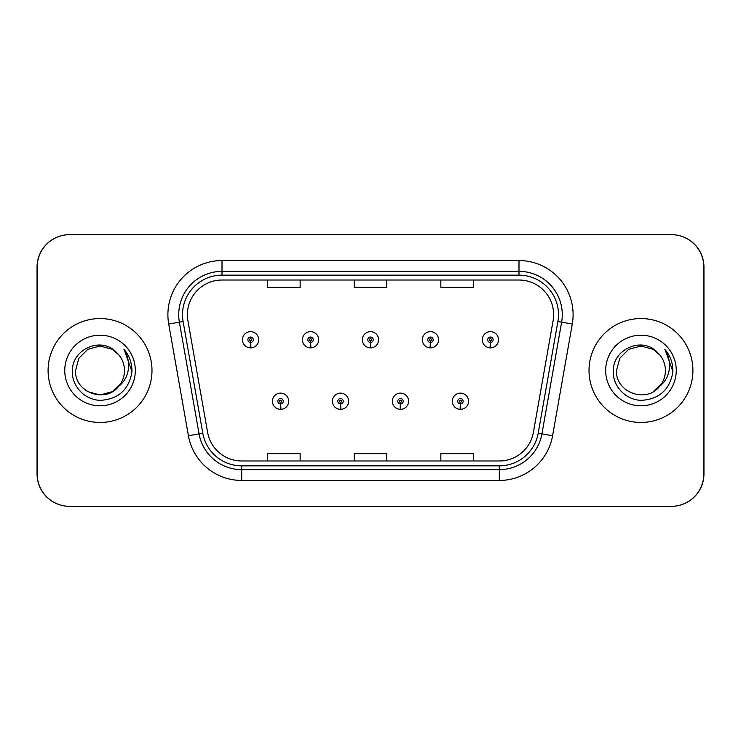 <?xml version="1.0" encoding="UTF-8"?>
<svg xmlns="http://www.w3.org/2000/svg" width="741" height="741" viewBox="0 0 741 741"><rect width="100%" height="100%" fill="white"/><g stroke="black" fill="none" stroke-linecap="round" stroke-linejoin="round"><path stroke-width="1.11" d="M340.406 403.938L340.165 409.347A8.114 8.114 0 0 0 340.879 409.347L340.638 403.938A2.705 2.705 0 0 0 343.231 401.233A2.705 2.705 0 0 0 340.517 398.528A2.705 2.705 0 0 0 337.813 401.233A2.705 2.705 0 0 0 340.406 403.938L340.471 402.317A1.084 1.084 0 0 1 339.443 401.233A1.084 1.084 0 0 1 340.517 400.159A1.084 1.084 0 0 1 341.601 401.233A1.084 1.084 0 0 1 340.564 402.317L340.638 403.938M400.362 403.938L400.121 409.347A8.114 8.114 0 0 0 400.835 409.347L400.594 403.938A2.705 2.705 0 0 0 403.187 401.233A2.705 2.705 0 0 0 400.483 398.528A2.705 2.705 0 0 0 397.769 401.233A2.705 2.705 0 0 0 400.362 403.938L400.436 402.317A1.084 1.084 0 0 1 399.399 401.233A1.084 1.084 0 0 1 400.483 400.159A1.084 1.084 0 0 1 401.557 401.233A1.084 1.084 0 0 1 400.529 402.317L400.594 403.938M460.318 403.938L460.087 409.347A8.114 8.114 0 0 0 460.791 409.347L460.559 403.938A2.705 2.705 0 0 0 463.144 401.233A2.705 2.705 0 0 0 460.439 398.528A2.705 2.705 0 0 0 457.734 401.233A2.705 2.705 0 0 0 460.318 403.938L460.393 402.317A1.084 1.084 0 0 1 459.355 401.233A1.084 1.084 0 0 1 460.439 400.159A1.084 1.084 0 0 1 461.523 401.233A1.084 1.084 0 0 1 460.485 402.317L460.559 403.938M280.441 403.938L280.209 409.347A8.114 8.114 0 0 0 280.913 409.347L280.682 403.938A2.705 2.705 0 0 0 283.266 401.233A2.705 2.705 0 0 0 280.561 398.528A2.705 2.705 0 0 0 277.856 401.233A2.705 2.705 0 0 0 280.441 403.938L280.515 402.317A1.084 1.084 0 0 1 279.477 401.233A1.084 1.084 0 0 1 280.561 400.159A1.084 1.084 0 0 1 281.645 401.233A1.084 1.084 0 0 1 280.607 402.317L280.682 403.938M310.423 342.462L310.192 347.872A8.114 8.114 0 0 0 310.896 347.872L310.664 342.462A2.705 2.705 0 0 0 313.248 339.767A2.705 2.705 0 0 0 310.544 337.053A2.705 2.705 0 0 0 307.839 339.767A2.705 2.705 0 0 0 310.423 342.462L310.498 340.841A1.084 1.084 0 0 1 309.46 339.767A1.084 1.084 0 0 1 310.544 338.683A1.084 1.084 0 0 1 311.628 339.767A1.084 1.084 0 0 1 310.59 340.841L310.664 342.462M370.38 342.462L370.148 347.872A8.114 8.114 0 0 0 370.852 347.872L370.62 342.462A2.705 2.705 0 0 0 373.205 339.767A2.705 2.705 0 0 0 370.5 337.053A2.705 2.705 0 0 0 367.795 339.767A2.705 2.705 0 0 0 370.38 342.462L370.454 340.841A1.084 1.084 0 0 1 369.416 339.767A1.084 1.084 0 0 1 370.5 338.683A1.084 1.084 0 0 1 371.584 339.767A1.084 1.084 0 0 1 370.546 340.841L370.62 342.462M430.336 342.462L430.104 347.872A8.114 8.114 0 0 0 430.808 347.872L430.577 342.462A2.705 2.705 0 0 0 433.161 339.767A2.705 2.705 0 0 0 430.456 337.053A2.705 2.705 0 0 0 427.752 339.767A2.705 2.705 0 0 0 430.336 342.462L430.41 340.841A1.084 1.084 0 0 1 429.372 339.767A1.084 1.084 0 0 1 430.456 338.683A1.084 1.084 0 0 1 431.54 339.767A1.084 1.084 0 0 1 430.502 340.841L430.577 342.462M490.301 342.462L490.06 347.872A8.114 8.114 0 0 0 490.774 347.872L490.533 342.462A2.705 2.705 0 0 0 493.126 339.767A2.705 2.705 0 0 0 490.412 337.053A2.705 2.705 0 0 0 487.708 339.767A2.705 2.705 0 0 0 490.301 342.462L490.366 340.841A1.084 1.084 0 0 1 489.338 339.767A1.084 1.084 0 0 1 490.412 338.683A1.084 1.084 0 0 1 491.496 339.767A1.084 1.084 0 0 1 490.468 340.841L490.533 342.462M250.467 342.462L250.226 347.872A8.114 8.114 0 0 0 250.94 347.872L250.699 342.462A2.705 2.705 0 0 0 253.292 339.767A2.705 2.705 0 0 0 250.588 337.053A2.705 2.705 0 0 0 247.874 339.767A2.705 2.705 0 0 0 250.467 342.462L250.532 340.841A1.084 1.084 0 0 1 249.504 339.767A1.084 1.084 0 0 1 250.588 338.683A1.084 1.084 0 0 1 251.662 339.767A1.084 1.084 0 0 1 250.634 340.841L250.699 342.462M530.788 506.325L671.485 506.325A32.465 32.465 0 0 0 703.95 473.86L703.95 267.14A32.465 32.465 0 0 0 671.485 234.675L530.788 234.675M210.212 234.675L69.515 234.675A32.465 32.465 0 0 0 37.05 267.14L37.05 473.86A32.465 32.465 0 0 0 69.515 506.325L210.212 506.325M48.091 370.5A51.953 51.953 0 0 0 100.035 422.453A51.953 51.953 0 0 0 151.988 370.5A51.953 51.953 0 0 0 100.035 318.547A51.953 51.953 0 0 0 48.091 370.5A51.953 51.953 0 0 0 100.035 422.453A51.953 51.953 0 0 0 151.988 370.5A51.953 51.953 0 0 0 100.035 318.547A51.953 51.953 0 0 0 48.091 370.5M589.012 370.5A51.953 51.953 0 0 0 640.965 422.453A51.953 51.953 0 0 0 692.909 370.5A51.953 51.953 0 0 0 640.965 318.547A51.953 51.953 0 0 0 589.012 370.5A51.953 51.953 0 0 0 640.965 422.453A51.953 51.953 0 0 0 692.909 370.5A51.953 51.953 0 0 0 640.965 318.547A51.953 51.953 0 0 0 589.012 370.5M187.38 314.656A34.632 34.632 0 0 1 222.013 280.024L518.987 280.024A34.632 34.632 0 0 1 553.092 320.668L533.4 432.355A34.632 34.632 0 0 1 499.295 460.976L241.705 460.976A34.632 34.632 0 0 1 207.6 432.355L187.908 320.668A34.632 34.632 0 0 1 187.38 314.656M182.508 314.656A39.505 39.505 0 0 0 183.11 321.511L202.802 433.207A39.505 39.505 0 0 0 241.705 465.848L499.295 465.848A39.505 39.505 0 0 0 538.198 433.207L557.89 321.511A39.505 39.505 0 0 0 518.987 275.152L222.013 275.152A39.505 39.505 0 0 0 182.508 314.656M168.716 324.049A54.112 54.112 0 0 1 222.013 260.545L518.987 260.545A54.112 54.112 0 0 1 572.284 324.049L552.582 435.745A54.112 54.112 0 0 1 499.295 480.455L241.705 480.455A54.112 54.112 0 0 1 188.418 435.745L168.716 324.049L179.378 322.168A43.293 43.293 0 0 1 222.013 271.363L518.987 271.363A43.293 43.293 0 0 1 561.622 322.168L541.93 433.865A43.293 43.293 0 0 1 499.295 469.637L241.705 469.637A43.293 43.293 0 0 1 199.07 433.865L179.378 322.168A43.293 43.293 0 0 1 178.72 314.656M703.839 267.14A32.465 32.465 0 0 0 671.374 234.675L69.626 234.675A32.465 32.465 0 0 0 37.161 267.14L37.161 473.86A32.465 32.465 0 0 0 69.626 506.325L671.374 506.325A32.465 32.465 0 0 0 703.839 473.86L703.839 267.14M538.198 433.207L541.93 433.865L561.622 322.168L572.284 324.049M354.263 280.024L354.263 287.351L386.737 287.351L386.737 280.024M267.686 280.024L267.686 287.351L300.151 287.351L300.151 280.024M440.849 280.024L440.849 287.351L473.314 287.351L473.314 280.024M386.737 460.976L386.737 453.649L354.263 453.649L354.263 460.976M300.151 460.976L300.151 453.649L267.686 453.649L267.686 460.976M473.314 460.976L473.314 453.649L440.849 453.649L440.849 460.976M242.464 339.767A8.114 8.114 0 0 0 250.226 347.872A8.114 8.114 0 0 1 242.464 339.767A8.114 8.114 0 0 1 250.588 331.644A8.114 8.114 0 0 1 258.702 339.767A8.114 8.114 0 0 1 250.94 347.872M272.447 401.233A8.114 8.114 0 0 0 280.209 409.347A8.114 8.114 0 0 1 272.447 401.233A8.114 8.114 0 0 1 280.561 393.119A8.114 8.114 0 0 1 288.684 401.233A8.114 8.114 0 0 1 280.913 409.347M302.421 339.767A8.114 8.114 0 0 0 310.192 347.872A8.114 8.114 0 0 1 302.421 339.767A8.114 8.114 0 0 1 310.544 331.644A8.114 8.114 0 0 1 318.658 339.767A8.114 8.114 0 0 1 310.896 347.872M362.386 339.767A8.114 8.114 0 0 0 370.148 347.872A8.114 8.114 0 0 1 362.386 339.767A8.114 8.114 0 0 1 370.5 331.644A8.114 8.114 0 0 1 378.614 339.767A8.114 8.114 0 0 1 370.852 347.872M422.342 339.767A8.114 8.114 0 0 0 430.104 347.872A8.114 8.114 0 0 1 422.342 339.767A8.114 8.114 0 0 1 430.456 331.644A8.114 8.114 0 0 1 438.579 339.767A8.114 8.114 0 0 1 430.808 347.872M482.298 339.767A8.114 8.114 0 0 0 490.06 347.872A8.114 8.114 0 0 1 482.298 339.767A8.114 8.114 0 0 1 490.412 331.644A8.114 8.114 0 0 1 498.536 339.767A8.114 8.114 0 0 1 490.774 347.872M112.271 391.693A24.462 24.462 0 0 0 124.507 370.5C124.358 363.081 121.524 356.903 116.004 351.956C100.832 336.266 72.183 349.335 72.414 370.5C71.275 386.209 85.215 400.436 100.813 400.325C118.384 399.066 128.739 389.729 131.889 372.334L131.944 370.5C131.852 362.479 129.184 355.43 123.932 349.363C127.924 355.912 129.332 362.96 128.156 370.5C126.989 376.937 123.886 382.161 118.838 386.163C122.552 381.606 124.442 376.382 124.507 370.5M112.456 391.581L120.885 383.301L118.764 386.246L120.885 383.301L118.838 386.163L120.885 383.301L112.271 391.693L100.035 394.962L87.808 391.693L82.844 387.904M118.995 355.032L112.271 349.307L100.035 346.038L87.808 349.307L78.852 358.264L75.573 370.5C74.322 392.193 105.018 403.623 118.291 386.793L112.493 391.554L118.838 386.163M64.754 370.5A35.29 35.29 0 0 0 100.035 405.79A35.29 35.29 0 0 0 135.325 370.5A35.29 35.29 0 0 0 100.035 335.21A35.29 35.29 0 0 0 64.754 370.5M124.173 349.632L131.935 371.426L124.173 349.632M653.192 391.693A24.462 24.462 0 0 0 660.018 385.839M653.386 391.581L661.806 383.301L659.759 386.163C663.473 381.606 665.362 376.382 665.427 370.5C665.288 363.081 662.445 356.903 656.924 351.956C641.752 336.266 613.103 349.335 613.335 370.5C612.196 386.209 626.136 400.436 641.734 400.325C659.305 399.066 669.669 389.729 672.819 372.334L672.865 370.5C672.772 362.479 670.105 355.43 664.853 349.363C668.845 355.912 670.253 362.96 669.077 370.5C667.919 376.937 664.807 382.161 659.759 386.163L661.806 383.301L659.221 386.793L653.645 391.424M659.546 386.413L659.221 386.783C645.939 403.623 615.243 392.193 616.493 370.5L619.772 358.264L628.729 349.307L640.965 346.038L653.192 349.307L659.916 355.032M605.675 370.5A35.29 35.29 0 0 0 640.965 405.79A35.29 35.29 0 0 0 676.246 370.5A35.29 35.29 0 0 0 640.965 335.21A35.29 35.29 0 0 0 605.675 370.5M665.094 349.632L672.856 371.426L665.094 349.632M332.403 401.233A8.114 8.114 0 0 0 340.165 409.347A8.114 8.114 0 0 1 332.403 401.233A8.114 8.114 0 0 1 340.517 393.119A8.114 8.114 0 0 1 348.64 401.233A8.114 8.114 0 0 1 340.879 409.347M392.36 401.233A8.114 8.114 0 0 0 400.121 409.347A8.114 8.114 0 0 1 392.36 401.233A8.114 8.114 0 0 1 400.483 393.119A8.114 8.114 0 0 1 408.597 401.233A8.114 8.114 0 0 1 400.835 409.347M452.316 401.233A8.114 8.114 0 0 0 460.087 409.347A8.114 8.114 0 0 1 452.316 401.233A8.114 8.114 0 0 1 460.439 393.119A8.114 8.114 0 0 1 468.553 401.233A8.114 8.114 0 0 1 460.791 409.347M518.987 260.545L518.987 275.152M179.378 322.168L183.11 321.511M241.705 480.455L241.705 465.848M499.295 465.848L499.295 480.455M188.418 435.745L202.802 433.207M557.89 321.511L561.622 322.168M222.013 260.545L222.013 275.152M541.93 433.865L552.582 435.745"/></g></svg>
